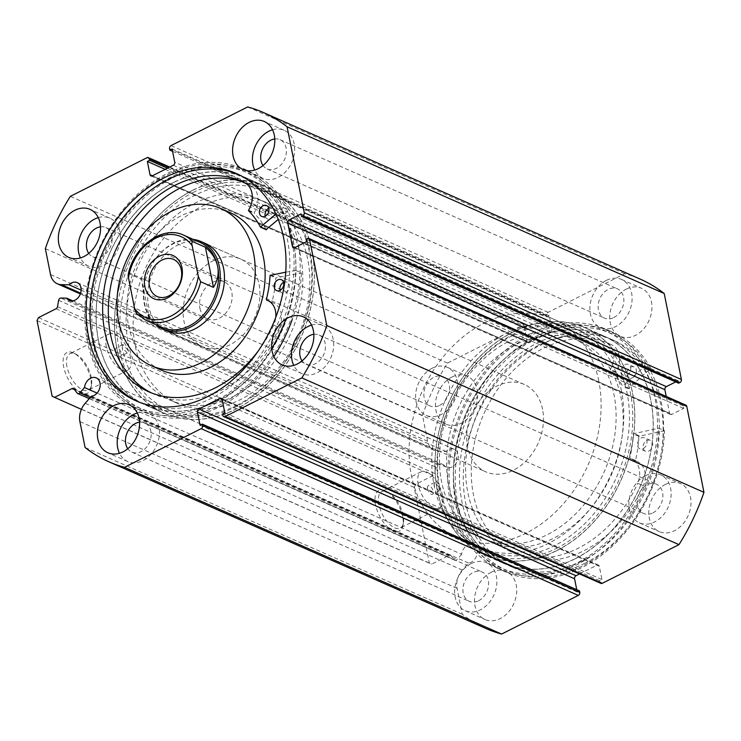 <?xml version="1.0" encoding="UTF-8"?>
<svg xmlns="http://www.w3.org/2000/svg" width="741" height="741" viewBox="0 0 741 741"><rect width="100%" height="100%" fill="white"/><g stroke="black" fill="none" stroke-linecap="round" stroke-linejoin="round"><path stroke-width="0.56" stroke-dasharray="3.71 2.78" d="M199.931 308.321A20.285 15.431 -66.1 0 0 207.647 318.852A20.285 15.431 -66.1 0 0 225.505 313.443A20.285 15.431 -66.1 0 0 231.785 292.26A20.285 15.431 -66.1 0 0 224.06 281.737A20.285 15.431 -66.1 0 0 206.211 287.147A20.285 15.431 -66.1 0 0 199.931 308.321M199.94 242.363A46.544 35.392 -66.1 0 0 158.991 254.774A46.544 35.392 -66.1 0 0 144.578 303.356A46.544 35.392 -66.1 0 0 162.298 327.503M193.271 239.417A47.739 36.3 -66.1 0 0 144.347 304.143A47.739 36.3 -66.1 0 0 155.629 324.558M621.467 390.961A119.347 90.754 -66.1 0 0 576.035 329.041A119.347 90.754 -66.1 0 0 471.035 360.867A119.347 90.754 -66.1 0 0 434.087 485.438A119.347 90.754 -66.1 0 0 479.52 547.358A119.347 90.754 -66.1 0 0 584.519 515.532A119.347 90.754 -66.1 0 0 621.467 390.961M598.784 380.93A119.347 90.754 -66.1 0 0 553.351 319.01A119.347 90.754 -66.1 0 0 448.351 350.845A119.347 90.754 -66.1 0 0 411.403 475.407A119.347 90.754 -66.1 0 0 456.836 537.327A119.347 90.754 -66.1 0 0 561.835 505.501A119.347 90.754 -66.1 0 0 598.784 380.93M542.569 409.273A47.739 36.3 -66.1 0 0 524.396 384.505A47.739 36.3 -66.1 0 0 482.4 397.241A47.739 36.3 -66.1 0 0 467.617 447.064A47.739 36.3 -66.1 0 0 485.79 471.832A47.739 36.3 -66.1 0 0 527.787 459.105A47.739 36.3 -66.1 0 0 542.569 409.273M145.996 320.297A46.544 35.392 113.9 0 1 136.965 313.851L149.728 319.491C147.728 315.851 146.014 310.47 144.578 303.356L141.707 279.366L128.943 273.725A46.544 35.392 113.9 0 1 183.638 235.156M128.249 274.327L128.943 273.725M149.728 319.491L141.707 279.366M58.641 300.327L435.782 467.071A2.39 1.815 113.9 0 1 437.246 465.005A2.39 1.815 113.9 0 1 438.07 464.802L60.929 298.058M45.349 248.661L422.5 415.405L427.668 441.265A17.821 13.551 -66.1 0 0 434.448 450.519A17.821 13.551 -66.1 0 0 438.579 451.408L446.184 451.538A9.79 7.438 113.9 0 1 448.703 449.694A9.79 7.438 113.9 0 1 454.381 449.361A9.79 7.438 113.9 0 1 458.207 457.845A9.79 7.438 113.9 0 1 452.149 466.923A9.79 7.438 113.9 0 1 446.471 467.256A9.79 7.438 113.9 0 1 443.794 464.894L438.07 464.802M446.184 451.538L81.149 290.148M486.003 628.525A190.956 145.208 113.9 0 1 462.227 614.215L457.058 588.354A17.821 13.551 113.9 0 1 462.291 570.061L468.451 563.003A9.79 7.438 -66.1 0 0 471.183 562.197A9.79 7.438 -66.1 0 0 477.241 553.119A9.79 7.438 -66.1 0 0 473.425 544.635A9.79 7.438 -66.1 0 0 467.738 544.968A9.79 7.438 -66.1 0 0 461.652 554.277L97.062 393.082M90.763 378.873A22.814 10.865 63.2 0 0 73.85 353.114A22.814 10.865 63.2 0 0 63.67 366.888A22.814 10.865 63.2 0 0 77.944 390.998A22.814 10.865 63.2 0 0 91.106 387.339A22.814 10.865 63.2 0 0 90.763 378.873M66.959 366.573A20.424 9.735 -116.8 0 1 69.895 353.698A20.424 9.735 -116.8 0 1 76.073 354.235A20.424 9.735 -116.8 0 1 91.217 377.299A20.424 9.735 -116.8 0 1 91.523 384.885A20.424 9.735 -116.8 0 1 88.281 390.174A20.424 9.735 -116.8 0 1 76.147 384.829A20.424 9.735 -116.8 0 1 66.959 366.573M402.687 516.773A22.814 10.865 63.2 0 0 385.765 491.014A22.814 10.865 63.2 0 0 375.585 504.797A22.814 10.865 63.2 0 0 389.868 528.898A22.814 10.865 63.2 0 0 403.03 525.249A22.814 10.865 63.2 0 0 402.687 516.773M378.883 504.473A20.424 9.735 -116.8 0 1 381.819 491.607A20.424 9.735 -116.8 0 1 387.997 492.144A20.424 9.735 -116.8 0 1 403.141 515.208A20.424 9.735 -116.8 0 1 403.447 522.794A20.424 9.735 -116.8 0 1 400.205 528.074A20.424 9.735 -116.8 0 1 388.071 522.738A20.424 9.735 -116.8 0 1 378.883 504.473M556.269 548.46A121.737 92.569 -66.1 0 0 630.434 393.147A121.737 92.569 -66.1 0 0 513.457 334.21A121.737 92.569 -66.1 0 0 439.302 489.514A121.737 92.569 -66.1 0 0 556.269 548.46M512.466 335.682A119.347 90.754 113.9 0 1 581.713 331.551A119.347 90.754 113.9 0 1 628.34 435.041A119.347 90.754 113.9 0 1 554.435 545.728A119.347 90.754 113.9 0 1 485.188 549.868A119.347 90.754 113.9 0 1 439.756 487.948L439.126 490.931L434.087 485.438L434.828 482.4L439.756 487.948A119.347 90.754 113.9 0 1 512.466 335.682M193.031 192.54A121.737 92.569 113.9 0 1 310.007 251.486A121.737 92.569 113.9 0 1 235.842 406.79A121.737 92.569 113.9 0 1 118.875 347.853A121.737 92.569 113.9 0 1 193.031 192.54M236.842 405.318A119.347 90.754 -66.1 0 0 310.748 294.631A119.347 90.754 -66.1 0 0 264.111 191.132A119.347 90.754 -66.1 0 0 194.864 195.272A119.347 90.754 -66.1 0 0 122.163 347.529L122.904 344.5L127.832 350.039L127.202 353.022L122.163 347.529A119.347 90.754 -66.1 0 0 167.596 409.449A119.347 90.754 -66.1 0 0 236.842 405.318M427.529 488.745A4.77 2.279 -116.8 0 1 428.215 485.735A4.77 2.279 -116.8 0 1 431.049 486.985A4.77 2.279 -116.8 0 1 433.198 491.255A4.77 2.279 -116.8 0 1 432.512 494.266A4.77 2.279 -116.8 0 1 429.678 493.015A4.77 2.279 -116.8 0 1 427.529 488.745M115.605 350.836A4.77 2.279 -116.8 0 1 116.291 347.835A4.77 2.279 -116.8 0 1 119.125 349.076A4.77 2.279 -116.8 0 1 121.274 353.346A4.77 2.279 -116.8 0 1 120.588 356.356A4.77 2.279 -116.8 0 1 117.754 355.106A4.77 2.279 -116.8 0 1 115.605 350.836M418.23 484.633A20.424 9.735 -116.8 0 1 421.166 471.767A20.424 9.735 -116.8 0 1 433.309 477.102A20.424 9.735 -116.8 0 1 442.497 495.368A20.424 9.735 -116.8 0 1 439.561 508.233A20.424 9.735 -116.8 0 1 427.418 502.898A20.424 9.735 -116.8 0 1 418.23 484.633M106.306 346.732A20.424 9.735 -116.8 0 1 109.242 333.858A20.424 9.735 -116.8 0 1 121.385 339.193A20.424 9.735 -116.8 0 1 130.573 357.458A20.424 9.735 -116.8 0 1 127.637 370.333A20.424 9.735 -116.8 0 1 115.494 364.989A20.424 9.735 -116.8 0 1 106.306 346.732M556.713 550.665A124.238 94.478 113.9 0 1 484.633 554.963A124.238 94.478 113.9 0 1 436.088 447.231A124.238 94.478 113.9 0 1 513.022 332.005A124.238 94.478 113.9 0 1 585.103 327.698A124.238 94.478 113.9 0 1 633.648 435.439A124.238 94.478 113.9 0 1 556.713 550.665M575.146 558.816A124.238 94.478 113.9 0 1 503.056 563.114A124.238 94.478 113.9 0 1 454.52 455.372A124.238 94.478 113.9 0 1 531.454 340.156A124.238 94.478 113.9 0 1 603.535 335.849A124.238 94.478 113.9 0 1 652.08 443.59A124.238 94.478 113.9 0 1 575.146 558.816M576.072 563.438A129.49 98.47 113.9 0 1 500.935 567.921A129.49 98.47 113.9 0 1 450.343 455.622A129.49 98.47 113.9 0 1 530.528 335.534A129.49 98.47 113.9 0 1 605.656 331.051A129.49 98.47 113.9 0 1 656.257 443.34A129.49 98.47 113.9 0 1 576.072 563.438M582.167 566.133A129.49 98.47 113.9 0 1 507.029 570.616A129.49 98.47 113.9 0 1 456.437 458.318A129.49 98.47 113.9 0 1 536.623 338.229A129.49 98.47 113.9 0 1 611.76 333.746A129.49 98.47 113.9 0 1 662.352 446.036A129.49 98.47 113.9 0 1 582.167 566.133M581.24 561.511A124.238 94.478 113.9 0 1 509.16 565.809A124.238 94.478 113.9 0 1 460.615 458.068A124.238 94.478 113.9 0 1 537.549 342.851A124.238 94.478 113.9 0 1 609.63 338.544A124.238 94.478 113.9 0 1 658.175 446.286A124.238 94.478 113.9 0 1 581.24 561.511M585.066 563.206A124.238 94.478 113.9 0 1 512.985 567.504A124.238 94.478 113.9 0 1 464.44 459.763A124.238 94.478 113.9 0 1 541.375 344.537A124.238 94.478 113.9 0 1 613.465 340.239A124.238 94.478 113.9 0 1 662 447.981A124.238 94.478 113.9 0 1 585.066 563.206M192.586 190.335A124.238 94.478 113.9 0 1 264.676 186.037A124.238 94.478 113.9 0 1 313.221 293.769A124.238 94.478 113.9 0 1 236.286 408.995A124.238 94.478 113.9 0 1 164.196 413.302A124.238 94.478 113.9 0 1 115.661 305.561A124.238 94.478 113.9 0 1 192.586 190.335M174.163 182.184A124.238 94.478 113.9 0 1 246.244 177.886A124.238 94.478 113.9 0 1 294.788 285.628A124.238 94.478 113.9 0 1 217.854 400.844A124.238 94.478 113.9 0 1 145.764 405.151A124.238 94.478 113.9 0 1 97.228 297.41A124.238 94.478 113.9 0 1 174.163 182.184M173.237 177.562A129.49 98.47 113.9 0 1 248.365 173.079A129.49 98.47 113.9 0 1 298.956 285.378A129.49 98.47 113.9 0 1 218.771 405.466A129.49 98.47 113.9 0 1 143.643 409.949A129.49 98.47 113.9 0 1 93.051 297.66A129.49 98.47 113.9 0 1 173.237 177.562M167.142 174.867A129.49 98.47 113.9 0 1 242.27 170.384A129.49 98.47 113.9 0 1 292.862 282.682A129.49 98.47 113.9 0 1 212.676 402.771A129.49 98.47 113.9 0 1 137.548 407.254A129.49 98.47 113.9 0 1 86.956 294.964A129.49 98.47 113.9 0 1 167.142 174.867M238.222 174.367A124.238 94.478 113.9 0 1 240.149 175.191A124.238 94.478 113.9 0 1 288.684 282.932A124.238 94.478 113.9 0 1 211.75 398.149A124.238 94.478 113.9 0 1 139.669 402.456A124.238 94.478 113.9 0 1 137.77 401.576M311.572 325.095A26.259 19.97 113.9 0 1 323.196 325.632A26.259 19.97 113.9 0 1 333.459 348.4A26.259 19.97 113.9 0 1 317.194 372.751A26.259 19.97 113.9 0 1 301.967 373.659A26.259 19.97 113.9 0 1 293.742 365.415M272.531 129.749A26.259 19.97 113.9 0 1 284.164 130.286A26.259 19.97 113.9 0 1 294.418 153.054A26.259 19.97 113.9 0 1 278.162 177.405A26.259 19.97 113.9 0 1 262.925 178.312A26.259 19.97 113.9 0 1 254.709 170.069M137.298 412.969A26.259 19.97 113.9 0 1 148.932 413.497A26.259 19.97 113.9 0 1 159.185 436.264A26.259 19.97 113.9 0 1 142.93 460.615A26.259 19.97 113.9 0 1 127.693 461.523A26.259 19.97 113.9 0 1 119.477 453.279M98.266 217.622A26.259 19.97 113.9 0 1 109.9 218.15A26.259 19.97 113.9 0 1 120.153 240.918A26.259 19.97 113.9 0 1 103.897 265.269A26.259 19.97 113.9 0 1 88.661 266.176A26.259 19.97 113.9 0 1 80.445 257.933M665.261 484.503A26.259 19.97 113.9 0 1 680.488 483.595A26.259 19.97 113.9 0 1 690.751 506.362A26.259 19.97 113.9 0 1 674.495 530.713A26.259 19.97 113.9 0 1 659.258 531.63A26.259 19.97 113.9 0 1 648.996 508.854A26.259 19.97 113.9 0 1 665.261 484.503M645.411 475.731A26.259 19.97 113.9 0 1 660.639 474.824A26.259 19.97 113.9 0 1 670.901 497.591A26.259 19.97 113.9 0 1 654.646 521.942A26.259 19.97 113.9 0 1 639.409 522.85A26.259 19.97 113.9 0 1 629.146 500.082A26.259 19.97 113.9 0 1 645.411 475.731M626.219 289.157A26.259 19.97 113.9 0 1 641.456 288.249A26.259 19.97 113.9 0 1 651.719 311.016A26.259 19.97 113.9 0 1 635.454 335.367A26.259 19.97 113.9 0 1 620.226 336.275A26.259 19.97 113.9 0 1 609.963 313.508A26.259 19.97 113.9 0 1 626.219 289.157M606.37 280.385A26.259 19.97 113.9 0 1 621.606 279.477A26.259 19.97 113.9 0 1 631.869 302.245A26.259 19.97 113.9 0 1 615.604 326.596A26.259 19.97 113.9 0 1 600.377 327.503A26.259 19.97 113.9 0 1 590.114 304.736A26.259 19.97 113.9 0 1 606.37 280.385M490.987 572.376A26.259 19.97 113.9 0 1 506.223 571.459A26.259 19.97 113.9 0 1 516.486 594.236A26.259 19.97 113.9 0 1 500.221 618.587A26.259 19.97 113.9 0 1 484.994 619.495A26.259 19.97 113.9 0 1 474.731 596.727A26.259 19.97 113.9 0 1 490.987 572.376M471.137 563.595A26.259 19.97 113.9 0 1 486.374 562.688A26.259 19.97 113.9 0 1 496.637 585.455A26.259 19.97 113.9 0 1 480.372 609.806A26.259 19.97 113.9 0 1 465.144 610.714A26.259 19.97 113.9 0 1 454.881 587.946A26.259 19.97 113.9 0 1 471.137 563.595M451.954 377.021A26.259 19.97 113.9 0 1 467.191 376.113A26.259 19.97 113.9 0 1 477.445 398.88A26.259 19.97 113.9 0 1 461.189 423.231A26.259 19.97 113.9 0 1 445.952 424.148A26.259 19.97 113.9 0 1 435.699 401.372A26.259 19.97 113.9 0 1 451.954 377.021M432.105 368.249A26.259 19.97 113.9 0 1 447.342 367.341A26.259 19.97 113.9 0 1 457.595 390.109A26.259 19.97 113.9 0 1 441.34 414.46A26.259 19.97 113.9 0 1 426.103 415.368A26.259 19.97 113.9 0 1 415.849 392.6A26.259 19.97 113.9 0 1 432.105 368.249M439.533 405.429A15.996 12.162 -66.1 0 0 449.435 390.6A15.996 12.162 -66.1 0 0 443.192 376.724A15.996 12.162 -66.1 0 0 433.911 377.28A15.996 12.162 -66.1 0 0 424.009 392.109A15.996 12.162 -66.1 0 0 430.252 405.985A15.996 12.162 -66.1 0 0 439.533 405.429M100.517 226.82A15.996 12.162 113.9 0 1 105.75 227.533A15.996 12.162 113.9 0 1 111.993 241.409A15.996 12.162 113.9 0 1 102.091 256.238A15.996 12.162 113.9 0 1 92.81 256.794A15.996 12.162 113.9 0 1 88.763 253.403M478.566 600.775A15.996 12.162 -66.1 0 0 488.476 585.946A15.996 12.162 -66.1 0 0 482.224 572.071A15.996 12.162 -66.1 0 0 472.943 572.626A15.996 12.162 -66.1 0 0 463.042 587.456A15.996 12.162 -66.1 0 0 469.294 601.331A15.996 12.162 -66.1 0 0 478.566 600.775M139.549 422.166A15.996 12.162 113.9 0 1 144.782 422.889A15.996 12.162 113.9 0 1 151.025 436.755A15.996 12.162 113.9 0 1 141.123 451.584A15.996 12.162 113.9 0 1 131.842 452.14A15.996 12.162 113.9 0 1 127.795 448.75M613.798 317.565A15.996 12.162 -66.1 0 0 623.709 302.726A15.996 12.162 -66.1 0 0 617.457 288.86A15.996 12.162 -66.1 0 0 608.176 289.416A15.996 12.162 -66.1 0 0 598.274 304.245A15.996 12.162 -66.1 0 0 604.526 318.111A15.996 12.162 -66.1 0 0 613.798 317.565M274.781 138.956A15.996 12.162 113.9 0 1 280.015 139.669A15.996 12.162 113.9 0 1 286.258 153.544A15.996 12.162 113.9 0 1 276.356 168.374A15.996 12.162 113.9 0 1 267.075 168.929A15.996 12.162 113.9 0 1 263.027 165.539M652.84 512.911A15.996 12.162 -66.1 0 0 662.741 498.072A15.996 12.162 -66.1 0 0 656.489 484.206A15.996 12.162 -66.1 0 0 647.208 484.762A15.996 12.162 -66.1 0 0 637.306 499.591A15.996 12.162 -66.1 0 0 643.558 513.467A15.996 12.162 -66.1 0 0 652.84 512.911M313.814 334.302A15.996 12.162 113.9 0 1 319.047 335.015A15.996 12.162 113.9 0 1 325.299 348.891A15.996 12.162 113.9 0 1 315.388 363.72A15.996 12.162 113.9 0 1 306.116 364.276A15.996 12.162 113.9 0 1 302.059 360.886M169.55 148.645L546.691 315.388A2.39 1.815 113.9 0 1 548.145 312.341L624.83 273.679A190.956 145.208 113.9 0 1 640.437 279.218M675.699 381.902L678.126 380.67L678.636 383.199M294.872 247.54L669.568 413.2L666.224 396.454M669.568 413.2A2.39 1.815 -66.1 0 0 670.485 414.432A2.39 1.815 -66.1 0 0 671.865 414.349L294.723 247.614M307.339 238.482L684.48 405.216L683.165 405.883L683.674 408.402L671.865 414.349M684.48 405.216A2.39 1.815 113.9 0 1 685.86 405.132M600.905 583.389A2.39 1.815 113.9 0 1 599.997 582.148L222.846 415.414M222.161 399.575L599.302 566.309L601.951 579.545L599.701 580.685L599.997 582.148M599.302 566.309A2.39 1.815 -66.1 0 0 598.395 565.077A2.39 1.815 -66.1 0 0 597.014 565.161L222.124 399.418M579.564 573.951L597.014 565.161M579.462 590.883L577.211 592.022L576.748 589.688M461.652 554.277L457.012 559.594A2.39 1.815 113.9 0 1 454.881 560.27A2.39 1.815 113.9 0 1 454.326 559.835L451.084 555.676A2.39 1.815 -66.1 0 0 450.528 555.241A2.39 1.815 -66.1 0 0 449.139 555.324L431.595 564.17L429.308 563.012L414.191 487.393L415.645 484.345L433.189 475.5A2.39 1.815 -66.1 0 0 434.652 473.434L57.502 306.691M435.782 467.071L434.652 473.434M422.5 415.405A190.956 145.208 113.9 0 1 447.471 363.099L524.156 324.438A2.39 1.815 113.9 0 1 525.545 324.354A2.39 1.815 113.9 0 1 526.453 325.586L168.855 167.494M152.442 175.765L527.138 341.425L524.498 328.198L526.749 327.059L526.453 325.586M527.138 341.425A2.39 1.815 -66.1 0 0 528.055 342.666A2.39 1.815 -66.1 0 0 529.435 342.583L152.294 175.839M173.283 165.262L550.424 332.005L529.435 342.583M550.424 332.005A2.39 1.815 -66.1 0 0 551.878 328.958L174.737 162.214M546.691 315.388L546.988 316.861L549.229 315.722L551.878 328.958M447.471 363.099L70.33 196.356M462.227 614.215L85.085 447.481M247.689 106.936L624.83 273.679M81.399 409.338L431.595 564.17M37.05 320.649L414.191 487.393M429.308 563.012L52.157 396.268M415.645 484.345L38.504 317.611M167.438 168.207L526.749 327.059M165.187 169.337L524.498 328.198M172.088 148.978L549.229 315.722M172.551 151.312L546.988 316.861M222.559 413.941L599.701 580.685M224.81 412.802L601.951 579.545M200.07 425.278L577.211 592.022M300.985 213.936L678.126 380.67M306.524 241.659L683.674 408.402M306.024 239.139L683.165 405.883M468.451 563.003L91.31 396.259M443.794 464.894L72.868 300.902M268.742 208.258A5.965 4.539 113.9 0 1 268.77 208.24A5.965 4.539 113.9 0 1 272.234 208.036A5.965 4.539 113.9 0 1 274.559 213.213A5.965 4.539 113.9 0 1 270.873 218.743A5.965 4.539 113.9 0 1 267.408 218.956A5.965 4.539 113.9 0 1 265.222 216.224M283.562 282.395A5.965 4.539 113.9 0 1 283.581 282.386A5.965 4.539 113.9 0 1 287.045 282.173A5.965 4.539 113.9 0 1 289.379 287.351A5.965 4.539 113.9 0 1 285.683 292.89A5.965 4.539 113.9 0 1 282.219 293.093A5.965 4.539 113.9 0 1 280.033 290.37M260.424 227.079L266.093 229.59A99.294 75.508 -66.1 0 0 254.274 213.269L254.256 212.676A20.22 15.376 -66.1 0 0 251.023 185.602L245.345 183.092L251.023 185.593A115.04 87.475 -66.1 0 0 247.392 183.842A115.04 87.475 -66.1 0 0 244.521 182.656M151.544 392.962A115.04 87.475 -66.1 0 0 154.35 394.286A115.04 87.475 -66.1 0 0 221.096 390.303A115.04 87.475 -66.1 0 0 279.413 327.652L273.735 325.132A20.22 15.376 -66.1 0 0 275.782 317.305M271.715 348.483A131.287 99.831 113.9 0 1 213.417 404.54A131.287 99.831 113.9 0 1 137.252 409.078A131.287 99.831 113.9 0 1 85.956 295.233A131.287 99.831 113.9 0 1 167.253 173.477A131.287 99.831 113.9 0 1 243.419 168.939L249.087 171.449A131.287 99.831 113.9 0 1 288.907 210.101L278.236 219.456M273.874 356.588A131.287 99.831 113.9 0 1 219.086 407.041A131.287 99.831 113.9 0 1 142.92 411.588A131.287 99.831 113.9 0 1 91.625 297.743A131.287 99.831 113.9 0 1 172.922 175.988A131.287 99.831 113.9 0 1 249.087 171.449M285.73 272.188L295.789 270.409A131.287 99.831 113.9 0 1 285.794 319.102M295.789 270.409L301.457 272.92A131.287 99.831 113.9 0 1 292.195 319.566M247.114 170.689A131.287 99.831 113.9 0 1 283.238 207.6L288.907 210.101M273.735 325.132L279.403 327.642A20.22 15.376 -66.1 0 0 273.466 303.032A20.22 15.376 -66.1 0 0 272.216 302.569L272.012 302.069A99.294 75.508 -66.1 0 0 275.745 277.903L301.457 272.92M258.405 350.762A115.04 87.475 -66.1 0 0 273.744 325.142M283.238 207.6L275.921 214.01M664.529 430.706L638.798 436.347A99.294 75.508 113.9 0 1 635.491 460.494L635.704 460.985A20.22 15.376 113.9 0 1 637.269 461.55A20.22 15.376 113.9 0 1 643.373 485.753L637.714 483.252A115.04 87.475 113.9 0 1 580.305 547.145A115.04 87.475 113.9 0 1 511.623 552.128A115.04 87.475 113.9 0 1 466.524 453.557A115.04 87.475 113.9 0 1 535.975 346.677A115.04 87.475 113.9 0 1 604.656 341.694A115.04 87.475 113.9 0 1 606.62 342.601L612.288 345.111A20.22 15.376 113.9 0 1 616.021 371.982L616.049 372.566A99.294 75.508 113.9 0 1 628.22 388.506L650.774 368.509A131.287 99.831 -66.1 0 0 612.057 331.922A131.287 99.831 -66.1 0 0 533.677 337.609A131.287 99.831 -66.1 0 0 454.428 459.577A131.287 99.831 -66.1 0 0 505.881 572.061A131.287 99.831 -66.1 0 0 584.26 566.374A131.287 99.831 -66.1 0 0 664.529 430.706L658.851 428.196L633.12 433.837A99.294 75.508 113.9 0 1 629.822 457.984L630.035 458.475A20.22 15.376 113.9 0 1 631.601 459.04A20.22 15.376 113.9 0 1 637.705 483.252L643.373 485.753A115.04 87.475 113.9 0 1 585.974 549.655A115.04 87.475 113.9 0 1 517.292 554.639A115.04 87.475 113.9 0 1 472.193 456.067A115.04 87.475 113.9 0 1 541.643 349.187A115.04 87.475 113.9 0 1 610.325 344.204A115.04 87.475 113.9 0 1 612.288 345.111L606.61 342.611A20.22 15.376 113.9 0 1 610.352 369.472L610.38 370.065A99.294 75.508 113.9 0 1 622.542 385.996L645.105 366.008A131.287 99.831 -66.1 0 0 606.388 329.412A131.287 99.831 -66.1 0 0 528.009 335.099A131.287 99.831 -66.1 0 0 448.75 457.067A131.287 99.831 -66.1 0 0 500.212 569.551A131.287 99.831 -66.1 0 0 578.591 563.864A131.287 99.831 -66.1 0 0 658.851 428.196M643.373 448.49A5.965 4.539 -66.1 0 0 646.976 442.942A5.965 4.539 -66.1 0 0 644.642 437.829A5.965 4.539 -66.1 0 0 641.076 438.088A5.965 4.539 -66.1 0 0 637.473 443.637A5.965 4.539 -66.1 0 0 639.816 448.75A5.965 4.539 -66.1 0 0 643.373 448.49M649.051 451A5.965 4.539 -66.1 0 0 652.654 445.452A5.965 4.539 -66.1 0 0 650.311 440.339A5.965 4.539 -66.1 0 0 646.745 440.599A5.965 4.539 -66.1 0 0 643.142 446.138A5.965 4.539 -66.1 0 0 645.485 451.25A5.965 4.539 -66.1 0 0 649.051 451M627.145 375.085A5.965 4.539 -66.1 0 0 630.748 369.537A5.965 4.539 -66.1 0 0 628.405 364.424A5.965 4.539 -66.1 0 0 624.848 364.683A5.965 4.539 -66.1 0 0 621.245 370.231A5.965 4.539 -66.1 0 0 623.579 375.344A5.965 4.539 -66.1 0 0 627.145 375.085M632.814 377.586A5.965 4.539 -66.1 0 0 636.417 372.047A5.965 4.539 -66.1 0 0 634.083 366.934A5.965 4.539 -66.1 0 0 630.517 367.193A5.965 4.539 -66.1 0 0 626.914 372.732A5.965 4.539 -66.1 0 0 629.257 377.845A5.965 4.539 -66.1 0 0 632.814 377.586M650.774 368.509L645.105 366.008M519.487 568.023A124.127 94.385 -66.1 0 0 643.809 477.223A124.127 94.385 -66.1 0 0 603.489 335.96A124.127 94.385 -66.1 0 0 587.104 330.94A124.127 94.385 -66.1 0 0 462.792 421.749A124.127 94.385 -66.1 0 0 503.111 563.003A124.127 94.385 -66.1 0 0 519.487 568.023M501.055 559.881A124.127 94.385 -66.1 0 0 625.376 469.072A124.127 94.385 -66.1 0 0 585.057 327.809A124.127 94.385 -66.1 0 0 568.671 322.789A124.127 94.385 -66.1 0 0 444.359 413.598A124.127 94.385 -66.1 0 0 484.679 554.861A124.127 94.385 -66.1 0 0 501.055 559.881M504.964 546.2A109.798 83.492 -66.1 0 0 614.937 465.867A109.798 83.492 -66.1 0 0 579.267 340.906A109.798 83.492 -66.1 0 0 564.772 336.47A109.798 83.492 -66.1 0 0 454.798 416.803A109.798 83.492 -66.1 0 0 490.468 541.754A109.798 83.492 -66.1 0 0 504.964 546.2M497.869 543.06A109.798 83.492 -66.1 0 0 607.842 462.736A109.798 83.492 -66.1 0 0 572.172 337.776A109.798 83.492 -66.1 0 0 557.686 333.339A109.798 83.492 -66.1 0 0 447.712 413.663A109.798 83.492 -66.1 0 0 483.382 538.624A109.798 83.492 -66.1 0 0 497.869 543.06M147.366 377.067A109.798 83.492 -66.1 0 0 177.127 403.224A109.798 83.492 -66.1 0 0 285.461 359.005A109.798 83.492 -66.1 0 0 295.678 228.534A109.798 83.492 -66.1 0 0 265.926 202.376A109.798 83.492 -66.1 0 0 157.592 246.596A109.798 83.492 -66.1 0 0 147.366 377.067M140.281 373.936A109.798 83.492 -66.1 0 0 170.041 400.094A109.798 83.492 -66.1 0 0 278.375 355.875A109.798 83.492 -66.1 0 0 288.592 225.403A109.798 83.492 -66.1 0 0 258.831 199.246A109.798 83.492 -66.1 0 0 150.506 243.465A109.798 83.492 -66.1 0 0 140.281 373.936M524.396 384.505L205.387 243.465A47.739 36.3 -66.1 0 0 158.287 262.694A47.739 36.3 -66.1 0 0 153.841 319.417A47.739 36.3 -66.1 0 0 166.771 330.792L485.79 471.832M253.765 270.511A47.739 36.3 -66.1 0 0 240.834 259.137A47.739 36.3 -66.1 0 0 193.725 278.366A47.739 36.3 -66.1 0 0 189.288 335.089A47.739 36.3 -66.1 0 0 202.219 346.464A47.739 36.3 -66.1 0 0 249.328 327.235A47.739 36.3 -66.1 0 0 253.765 270.511M230.757 212.926A85.928 65.347 -66.1 0 0 145.968 247.531A85.928 65.347 -66.1 0 0 137.974 349.641A85.928 65.347 -66.1 0 0 161.26 370.111M130.611 383.616A124.127 94.385 -66.1 0 0 164.243 413.191A124.127 94.385 -66.1 0 0 286.711 363.201A124.127 94.385 -66.1 0 0 298.262 215.714A124.127 94.385 -66.1 0 0 264.63 186.139A124.127 94.385 -66.1 0 0 142.161 236.129A124.127 94.385 -66.1 0 0 130.611 383.616M112.178 375.474A124.127 94.385 -66.1 0 0 145.81 405.04A124.127 94.385 -66.1 0 0 268.279 355.05A124.127 94.385 -66.1 0 0 279.829 207.563A124.127 94.385 -66.1 0 0 246.197 177.997A124.127 94.385 -66.1 0 0 123.728 227.978A124.127 94.385 -66.1 0 0 112.178 375.474M147.014 157.694L524.156 324.438M427.668 441.265L50.527 274.531M457.058 588.354L79.908 421.61M548.145 312.341L171.004 145.597M449.139 555.324L74.535 389.701M56.047 308.756L433.189 475.5M462.291 570.061L85.15 403.326M90.272 397.454L457.012 559.594M454.326 559.835L77.175 393.091M73.943 388.932L451.084 555.676M438.579 451.408L80.621 293.149M270.474 274.874L276.152 277.384M270.076 275.393L275.745 277.903M266.343 299.559L272.012 302.069M272.188 302.55L269.002 301.142L272.216 302.569M248.596 210.759L254.274 213.269M248.587 210.166L254.256 212.676M639.196 435.81L633.518 433.309M628.738 388.543L623.07 386.042M628.22 388.506L622.542 385.996M616.049 372.566L610.38 370.065M616.021 371.982L610.352 369.472M635.491 460.494L629.822 457.984M638.798 436.347L633.12 433.837M635.704 460.985L630.035 458.475M207.647 318.852L157.175 296.53M576.035 329.041L553.351 319.01M479.52 547.358L456.836 537.327M224.06 281.737L173.579 259.424M454.381 449.361L77.24 282.617M473.425 544.635L96.274 377.891M76.073 354.235L73.85 353.114M387.997 492.144L385.765 491.014M434.828 482.4L428.215 485.735M122.904 344.491L116.291 347.835M421.166 471.767L381.819 491.607M109.242 333.858L69.895 353.698M503.056 563.114L484.633 554.963M507.029 570.616L500.935 567.921M512.985 567.504L509.16 565.809M246.244 177.886L264.676 186.037M242.27 170.384L248.365 173.079M236.314 173.496L240.149 175.191M323.196 325.632L303.347 316.852M284.164 130.286L264.315 121.505M148.932 413.497L129.082 404.725M109.9 218.15L90.05 209.37M660.639 474.824L680.488 483.595M621.606 279.477L641.456 288.249M486.374 562.688L506.223 571.459M447.342 367.341L467.191 376.113M105.75 227.533L443.192 376.724M144.782 422.889L482.224 572.071M280.015 139.669L617.457 288.86M319.047 335.015L656.489 484.206M581.713 331.551L264.111 191.132M485.188 549.868L167.596 409.449M306.116 364.276L643.558 513.467M267.075 168.929L604.526 318.111M131.842 452.14L469.294 601.331M92.81 256.794L430.252 405.985M426.103 415.368L445.952 424.148M465.144 610.714L484.994 619.495M600.377 327.503L620.226 336.275M639.409 522.85L659.258 531.63M88.661 266.176L68.811 257.405M127.693 461.523L107.843 452.751M262.925 178.312L243.076 169.541M301.967 373.659L282.117 364.887M670.485 414.432L293.334 247.698M169.735 167.049L525.545 324.354M528.055 342.666L150.905 175.923M598.395 565.077L221.253 398.334M135.844 400.761L139.669 402.456M137.548 407.254L143.643 409.949M145.764 405.151L164.196 413.302M613.465 340.239L609.63 338.544M611.76 333.746L605.656 331.051M603.535 335.849L585.103 327.698M127.637 370.333L88.281 390.174M439.561 508.233L400.205 528.074M127.202 353.022L120.588 356.356M439.126 490.931L432.512 494.266M403.447 522.794L403.03 525.249M91.523 384.885L91.106 387.339M446.471 467.256L69.321 300.513M434.448 450.519L80.343 293.955M454.881 560.27L89.244 398.621M73.387 388.497L450.528 555.241M266.556 205.526L272.234 208.036M281.376 279.672L287.045 282.173M241.714 181.341L247.392 183.842M148.682 391.776L154.35 394.286M137.252 409.078L142.92 411.588M276.55 290.583L282.219 293.093M261.73 216.446L267.408 218.956M267.797 300.531L273.466 303.032M650.311 440.339L644.642 437.829M634.083 366.934L628.405 364.424M517.292 554.639L511.623 552.128M505.881 572.061L500.212 569.551M612.057 331.922L606.388 329.412M610.325 344.204L604.656 341.694M629.257 377.845L623.579 375.344M645.485 451.25L639.816 448.75M628.359 388.636L622.69 386.135M637.269 461.55L631.601 459.04M635.667 460.967L629.998 458.466M603.489 335.96L585.057 327.809M579.267 340.906L572.172 337.776M490.468 541.754L483.382 538.624M503.111 563.003L484.679 554.861M177.127 403.224L170.041 400.094M240.834 259.137L205.387 243.465M164.243 413.191L145.81 405.04M264.63 186.139L246.197 177.997M202.219 346.464L166.771 330.792M265.926 202.376L258.831 199.246"/><path stroke-width="1.11" d="M181.943 267.742A23.629 17.969 113.9 0 1 167.549 297.891A23.629 17.969 113.9 0 1 144.847 286.452A23.629 17.969 113.9 0 1 159.241 256.303A23.629 17.969 113.9 0 1 181.943 267.742M149.45 286.007A20.285 15.431 -66.1 0 0 157.175 296.53A20.285 15.431 -66.1 0 0 175.024 291.12A20.285 15.431 -66.1 0 0 181.304 269.946A20.285 15.431 -66.1 0 0 173.579 259.424A20.285 15.431 -66.1 0 0 155.73 264.833A20.285 15.431 -66.1 0 0 149.45 286.007M145.996 320.297L136.576 313.554L134.603 308.488A44.164 33.577 -66.1 0 0 171.162 315.962A44.164 33.577 -66.1 0 0 198.31 276.365L200.681 281.728A46.544 35.392 113.9 0 1 145.996 320.297L162.298 327.503A46.544 35.392 -66.1 0 0 203.247 315.092A46.544 35.392 -66.1 0 0 217.659 266.51A46.544 35.392 -66.1 0 0 199.94 242.363L183.638 235.156A46.544 35.392 113.9 0 1 192.66 241.603C191.752 242.122 191.595 243.493 192.188 245.706A44.164 33.577 -66.1 0 0 155.629 238.241A44.164 33.577 -66.1 0 0 128.48 277.829C127.887 275.615 128.036 274.244 128.943 273.725M155.629 324.558A47.739 36.3 -66.1 0 0 162.52 328.911A47.739 36.3 -66.1 0 0 204.525 316.185A47.739 36.3 -66.1 0 0 219.299 266.352A47.739 36.3 -66.1 0 0 201.126 241.585A47.739 36.3 -66.1 0 0 193.271 239.417M200.681 281.728L213.436 287.369C217.622 280.607 219.03 273.651 217.659 266.51C216.177 259.378 212.102 252.959 205.414 247.244L192.66 241.603M198.31 276.365L192.188 245.706M213.436 287.369L205.414 247.244M134.603 308.488L128.48 277.829M81.149 290.148L69.043 284.794A9.79 7.438 113.9 0 1 71.562 282.951A9.79 7.438 113.9 0 1 77.24 282.617A9.79 7.438 113.9 0 1 81.065 291.102A9.79 7.438 113.9 0 1 74.998 300.179A9.79 7.438 113.9 0 1 69.321 300.513A9.79 7.438 113.9 0 1 66.653 298.151L60.929 298.058A2.39 1.815 -66.1 0 0 60.095 298.262A2.39 1.815 -66.1 0 0 58.641 300.327L57.502 306.691A2.39 1.815 113.9 0 1 56.047 308.756L38.504 317.611L37.05 320.649L52.157 396.268L81.399 409.338M201.163 428.659A2.39 1.815 -66.1 0 0 202.617 425.612L579.758 592.355A2.39 1.815 113.9 0 1 578.304 595.403L201.163 428.659L124.469 467.321A190.956 145.208 113.9 0 1 108.862 461.782A190.956 145.208 113.9 0 1 85.085 447.481L79.908 421.61A17.821 13.551 113.9 0 1 85.15 403.326L91.31 396.259A9.79 7.438 -66.1 0 0 94.042 395.453A9.79 7.438 -66.1 0 0 100.1 386.376A9.79 7.438 -66.1 0 0 96.274 377.891A9.79 7.438 -66.1 0 0 90.597 378.225A9.79 7.438 -66.1 0 0 84.511 387.534L79.871 392.85L90.272 397.454M97.062 393.082L84.511 387.534M137.77 401.576A124.238 94.478 113.9 0 1 91.3 293.39A124.238 94.478 113.9 0 1 168.059 179.489A124.238 94.478 113.9 0 1 238.222 174.367M164.233 177.794A124.238 94.478 113.9 0 1 236.314 173.496A124.238 94.478 113.9 0 1 284.859 281.237A124.238 94.478 113.9 0 1 207.925 396.463A124.238 94.478 113.9 0 1 135.844 400.761A124.238 94.478 113.9 0 1 87.299 293.019A124.238 94.478 113.9 0 1 164.233 177.794M288.11 317.769A26.259 19.97 113.9 0 1 303.347 316.852A26.259 19.97 113.9 0 1 313.61 339.628A26.259 19.97 113.9 0 1 297.345 363.979A26.259 19.97 113.9 0 1 282.117 364.887A26.259 19.97 113.9 0 1 271.854 342.12A26.259 19.97 113.9 0 1 288.11 317.769M293.742 365.415A26.259 19.97 113.9 0 1 307.96 326.54A26.259 19.97 113.9 0 1 311.572 325.095M249.078 122.413A26.259 19.97 113.9 0 1 264.315 121.505A26.259 19.97 113.9 0 1 274.568 144.273A26.259 19.97 113.9 0 1 258.313 168.624A26.259 19.97 113.9 0 1 243.076 169.541A26.259 19.97 113.9 0 1 232.822 146.764A26.259 19.97 113.9 0 1 249.078 122.413M254.709 170.069A26.259 19.97 113.9 0 1 268.927 131.194A26.259 19.97 113.9 0 1 272.531 129.749M113.845 405.633A26.259 19.97 113.9 0 1 129.082 404.725A26.259 19.97 113.9 0 1 139.336 427.492A26.259 19.97 113.9 0 1 123.08 451.843A26.259 19.97 113.9 0 1 107.843 452.751A26.259 19.97 113.9 0 1 97.59 429.984A26.259 19.97 113.9 0 1 113.845 405.633M119.477 453.279A26.259 19.97 113.9 0 1 133.695 414.404A26.259 19.97 113.9 0 1 137.298 412.969M74.813 210.287A26.259 19.97 113.9 0 1 90.05 209.37A26.259 19.97 113.9 0 1 100.304 232.146A26.259 19.97 113.9 0 1 84.048 256.497A26.259 19.97 113.9 0 1 68.811 257.405A26.259 19.97 113.9 0 1 58.558 234.638A26.259 19.97 113.9 0 1 74.813 210.287M80.445 257.933A26.259 19.97 113.9 0 1 94.663 219.058A26.259 19.97 113.9 0 1 98.266 217.622M88.763 253.403A15.996 12.162 113.9 0 1 96.469 228.089A15.996 12.162 113.9 0 1 100.517 226.82M127.795 448.75A15.996 12.162 113.9 0 1 135.501 423.435A15.996 12.162 113.9 0 1 139.549 422.166M263.027 165.539A15.996 12.162 113.9 0 1 270.734 140.225A15.996 12.162 113.9 0 1 274.781 138.956M302.059 360.886A15.996 12.162 113.9 0 1 309.766 335.571A15.996 12.162 113.9 0 1 313.814 334.302M168.855 167.494L149.311 158.852L149.599 160.315L147.357 161.455L149.997 174.691A2.39 1.815 113.9 0 0 150.905 175.923A2.39 1.815 113.9 0 0 152.294 175.839L173.283 165.262A2.39 1.815 113.9 0 0 174.737 162.214L172.088 148.978L169.837 150.117L169.55 148.645A2.39 1.815 -66.1 0 1 171.004 145.597L247.689 106.936A190.956 145.208 113.9 0 1 263.296 112.475L640.437 279.218A190.956 145.208 113.9 0 1 664.223 293.519L681.396 379.485A2.39 1.815 113.9 0 1 679.942 382.532L302.8 215.788L301.494 216.455L300.985 213.936L289.185 219.882L666.326 386.626L675.699 381.902M301.494 216.455L678.636 383.199L679.942 382.532M666.326 386.626A2.39 1.815 -66.1 0 0 664.872 389.673L287.73 222.93L292.426 246.457L294.872 247.54M666.224 396.454L664.872 389.673M686.768 406.374L309.627 239.63A2.39 1.815 -66.1 0 0 308.719 238.398L685.86 405.132A2.39 1.815 113.9 0 1 686.768 406.374L703.95 492.339A190.956 145.208 113.9 0 1 678.978 544.644L602.285 583.306A2.39 1.815 113.9 0 1 600.905 583.389L223.763 416.646A2.39 1.815 -66.1 0 0 225.144 416.562L602.285 583.306M576.026 575.738A2.39 1.815 -66.1 0 0 574.571 578.786L197.43 412.042A2.39 1.815 113.9 0 1 198.884 408.995L576.026 575.738L579.564 573.951M576.748 589.688L574.571 578.786M579.758 592.355L579.462 590.883L202.321 424.139L202.617 425.612M578.304 595.403L501.611 634.064A190.956 145.208 113.9 0 1 486.003 628.525L108.862 461.782M263.296 112.475A190.956 145.208 113.9 0 1 287.082 126.785L304.255 212.75L681.396 379.485M149.311 158.852A2.39 1.815 -66.1 0 0 148.404 157.611A2.39 1.815 -66.1 0 0 147.014 157.694L70.33 196.356A190.956 145.208 113.9 0 0 45.349 248.661L50.527 274.531A17.821 13.551 -66.1 0 0 57.307 283.775A17.821 13.551 -66.1 0 0 61.438 284.664L69.043 284.794M74.535 389.701L71.997 388.58L54.454 397.426M71.997 388.58A2.39 1.815 113.9 0 1 73.387 388.497A2.39 1.815 113.9 0 1 73.943 388.932L77.175 393.091A2.39 1.815 -66.1 0 0 77.731 393.536A2.39 1.815 -66.1 0 0 79.871 392.85M197.43 412.042L200.07 425.278L202.321 424.139M222.124 399.418L219.864 398.417L198.884 408.995M219.864 398.417A2.39 1.815 113.9 0 1 221.253 398.334A2.39 1.815 113.9 0 1 222.161 399.575L224.81 412.802L222.559 413.941L222.846 415.414A2.39 1.815 -66.1 0 0 223.763 416.646M309.627 239.63L326.809 325.595A190.956 145.208 113.9 0 1 301.837 377.901L225.144 416.562M308.719 238.398A2.39 1.815 -66.1 0 0 307.339 238.482L306.024 239.139L306.524 241.659L294.723 247.614A2.39 1.815 113.9 0 1 293.334 247.698A2.39 1.815 113.9 0 1 292.426 246.457M287.73 222.93A2.39 1.815 113.9 0 1 289.185 219.882M302.8 215.788A2.39 1.815 -66.1 0 0 304.255 212.75M664.223 293.519L287.082 126.785M678.978 544.644L301.837 377.901M124.469 467.321L501.611 634.064M326.809 325.595L703.95 492.339M149.599 160.315L167.438 168.207M147.357 161.455L165.187 169.337M169.837 150.117L172.551 151.312M72.868 300.902L66.653 298.151M275.921 214.01L260.424 227.079A99.294 75.508 -66.1 0 0 248.596 210.759L248.587 210.166A20.22 15.376 -66.1 0 0 245.345 183.092A115.04 87.475 -66.1 0 0 241.714 181.341A115.04 87.475 -66.1 0 0 174.969 185.324A115.04 87.475 -66.1 0 0 103.731 292.019A115.04 87.475 -66.1 0 0 148.682 391.776A115.04 87.475 -66.1 0 0 215.427 387.793A115.04 87.475 -66.1 0 0 258.405 350.762M278.236 219.456L266.093 229.59M263.101 205.739A5.965 4.539 113.9 0 1 266.556 205.526A5.965 4.539 113.9 0 1 268.89 210.703A5.965 4.539 113.9 0 1 265.195 216.242A5.965 4.539 113.9 0 1 261.73 216.446A5.965 4.539 113.9 0 1 259.406 211.268A5.965 4.539 113.9 0 1 263.101 205.739M277.912 279.876A5.965 4.539 113.9 0 1 281.376 279.672A5.965 4.539 113.9 0 1 283.71 284.84A5.965 4.539 113.9 0 1 280.015 290.379A5.965 4.539 113.9 0 1 276.55 290.583A5.965 4.539 113.9 0 1 274.216 285.415A5.965 4.539 113.9 0 1 277.912 279.876M244.521 182.656A115.04 87.475 -66.1 0 0 180.637 187.825A115.04 87.475 -66.1 0 0 109.668 292.556A115.04 87.475 -66.1 0 0 151.544 392.962M285.794 319.102A131.287 99.831 113.9 0 1 271.715 348.483M292.195 319.566A131.287 99.831 113.9 0 1 273.874 356.588M243.419 168.939A131.287 99.831 113.9 0 1 247.114 170.689M275.782 317.305A20.22 15.376 -66.1 0 0 267.797 300.531A20.22 15.376 -66.1 0 0 266.547 300.059L266.343 299.559A99.294 75.508 -66.1 0 0 270.076 275.393L285.73 272.188M280.033 290.37A5.965 4.539 113.9 0 1 283.562 282.395M265.222 216.224A5.965 4.539 113.9 0 1 268.742 208.258M162.52 328.911L166.771 330.792A47.739 36.3 -66.1 0 0 213.88 311.563A47.739 36.3 -66.1 0 0 218.317 254.839A47.739 36.3 -66.1 0 0 205.387 243.465L201.126 241.585M151.331 365.721L161.26 370.111A85.928 65.347 -66.1 0 0 246.04 335.506A85.928 65.347 -66.1 0 0 254.043 233.396A85.928 65.347 -66.1 0 0 230.757 212.926L220.827 208.536A85.928 65.347 -66.1 0 0 136.048 243.141A85.928 65.347 -66.1 0 0 128.045 345.25A85.928 65.347 -66.1 0 0 151.331 365.721A85.928 65.347 -66.1 0 0 236.12 331.116A85.928 65.347 -66.1 0 0 244.113 229.006A85.928 65.347 -66.1 0 0 220.827 208.536M149.997 174.691L152.442 175.765M80.621 293.149L61.438 284.664M260.943 227.135L266.612 229.645M183.638 235.156C162.974 225.005 133.695 246.197 128.249 274.327M148.404 157.611L169.735 167.049M80.343 293.955L57.307 283.775M89.244 398.621L77.731 393.536M260.563 227.218L266.232 229.729"/></g></svg>
